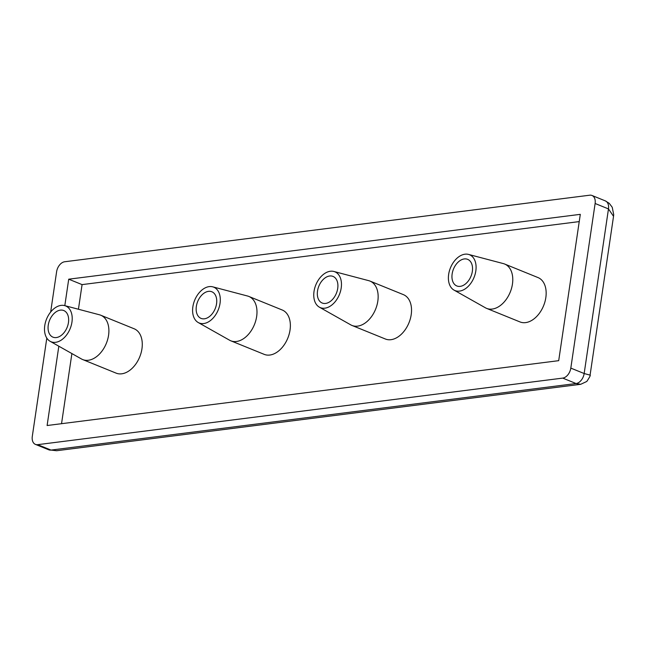 <?xml version="1.0" encoding="UTF-8"?>
<svg xmlns="http://www.w3.org/2000/svg" width="646" height="646" viewBox="0 0 646 646"><rect width="100%" height="100%" fill="white"/><g stroke="black" fill="none" stroke-linecap="round" stroke-linejoin="round"><path stroke-width="0.97" d="M337.713 288.439A14.365 9.464 -67.9 0 0 333.013 276.407A14.365 9.464 -67.9 0 0 317.517 290.999A14.365 9.464 -67.9 0 0 322.209 303.031A14.365 9.464 -67.9 0 0 337.713 288.439M314.021 291.443A19.332 12.734 -67.9 0 0 319.374 307.165A19.332 12.734 -67.9 0 0 341.201 287.995A19.332 12.734 -67.9 0 0 333.861 271.465A19.332 12.734 -67.9 0 0 314.021 291.443M333.861 271.465L368.737 280.663A23.942 15.77 112.1 0 1 369.996 281.083A23.942 15.77 112.1 0 1 377.821 301.133A23.942 15.77 112.1 0 1 351.989 325.455A23.942 15.77 112.1 0 1 350.786 324.873L319.374 307.165M351.989 325.455L385.371 339.005A23.942 15.77 -67.9 0 0 411.203 314.683A23.942 15.77 -67.9 0 0 403.379 294.633L369.996 281.083M216.547 303.798A14.365 9.464 -67.9 0 0 211.848 291.766A14.365 9.464 -67.9 0 0 196.352 306.357A14.365 9.464 -67.9 0 0 201.043 318.389A14.365 9.464 -67.9 0 0 216.547 303.798M192.863 306.802A19.332 12.734 -67.9 0 0 198.209 322.524A19.332 12.734 -67.9 0 0 220.036 303.354A19.332 12.734 -67.9 0 0 212.695 286.824A19.332 12.734 -67.9 0 0 192.863 306.802M212.695 286.824L247.571 296.021A23.942 15.77 112.1 0 1 248.831 296.441A23.942 15.77 112.1 0 1 256.656 316.492A23.942 15.77 112.1 0 1 230.824 340.813A23.942 15.77 112.1 0 1 229.621 340.232L198.209 322.524M230.824 340.813L264.206 354.363A23.942 15.77 -67.9 0 0 290.038 330.041A23.942 15.77 -67.9 0 0 282.213 309.991L248.831 296.441M68.452 322.572A14.365 9.464 -67.9 0 0 63.76 310.54A14.365 9.464 -67.9 0 0 48.256 325.132A14.365 9.464 -67.9 0 0 52.956 337.155A14.365 9.464 -67.9 0 0 68.452 322.572M44.768 325.568A19.332 12.734 -67.9 0 0 50.113 341.29A19.332 12.734 -67.9 0 0 71.948 322.128A19.332 12.734 -67.9 0 0 64.608 305.598A19.332 12.734 -67.9 0 0 44.768 325.568M64.608 305.598L99.476 314.796A23.942 15.77 112.1 0 1 100.744 315.216A23.942 15.77 112.1 0 1 108.568 335.266A23.942 15.77 112.1 0 1 82.736 359.58A23.942 15.77 112.1 0 1 81.533 359.006L50.113 341.29M82.736 359.58L116.119 373.13A23.942 15.77 -67.9 0 0 141.95 348.816A23.942 15.77 -67.9 0 0 134.126 328.766L100.744 315.216M472.339 271.368A14.365 9.464 -67.9 0 0 467.639 259.345A14.365 9.464 -67.9 0 0 452.143 273.928A14.365 9.464 -67.9 0 0 456.835 285.96A14.365 9.464 -67.9 0 0 472.339 271.368M448.655 274.372A19.332 12.734 -67.9 0 0 454.001 290.094A19.332 12.734 -67.9 0 0 475.827 270.932A19.332 12.734 -67.9 0 0 468.487 254.403A19.332 12.734 -67.9 0 0 448.655 274.372M468.487 254.403L503.363 263.6A23.942 15.77 112.1 0 1 504.623 264.02A23.942 15.77 112.1 0 1 512.448 284.07A23.942 15.77 112.1 0 1 486.616 308.384A23.942 15.77 112.1 0 1 485.421 307.803L454.001 290.094M486.616 308.384L519.998 321.934A23.942 15.77 -67.9 0 0 545.83 297.62A23.942 15.77 -67.9 0 0 538.005 277.57L504.623 264.02M58.826 346.199L47.11 425.52L558.701 360.67L580.302 214.343L68.718 279.193L82.074 284.611L579.236 221.594M82.074 284.611L78.432 309.248M71.892 353.564L61.54 423.687M46.811 338.1L32.3 436.373A9.577 6.307 -67.9 0 0 35.433 444.391A9.577 6.307 -67.9 0 0 37.678 444.666L562.731 378.104A9.577 6.307 -67.9 0 0 570.814 368.107L595.119 203.49A9.577 6.307 -67.9 0 0 591.986 195.472A9.577 6.307 -67.9 0 0 589.741 195.197L64.689 261.759A9.577 6.307 -67.9 0 0 56.606 271.756L50.663 312.034M68.718 279.193L64.81 305.655M570.814 368.107L584.162 373.525L590.081 375.132C590.775 375.003 589.677 377.111 586.802 381.455L580.722 384.297L576.079 383.53L562.731 378.104M580.722 384.297L56.614 450.73L51.034 450.084L576.079 383.53A9.577 6.307 -67.9 0 0 584.162 373.525L608.475 208.916L613.53 216.321L590.081 375.124M591.986 195.472L605.342 200.89A9.577 6.307 -67.9 0 1 608.475 208.916L595.119 203.49M37.678 444.666L51.034 450.084A9.577 6.307 -67.9 0 1 48.781 449.81L35.433 444.391M56.614 450.73L48.781 449.81M605.342 200.89L609.235 203.32L612.238 207.277L613.7 214.553L613.53 216.321"/></g></svg>
